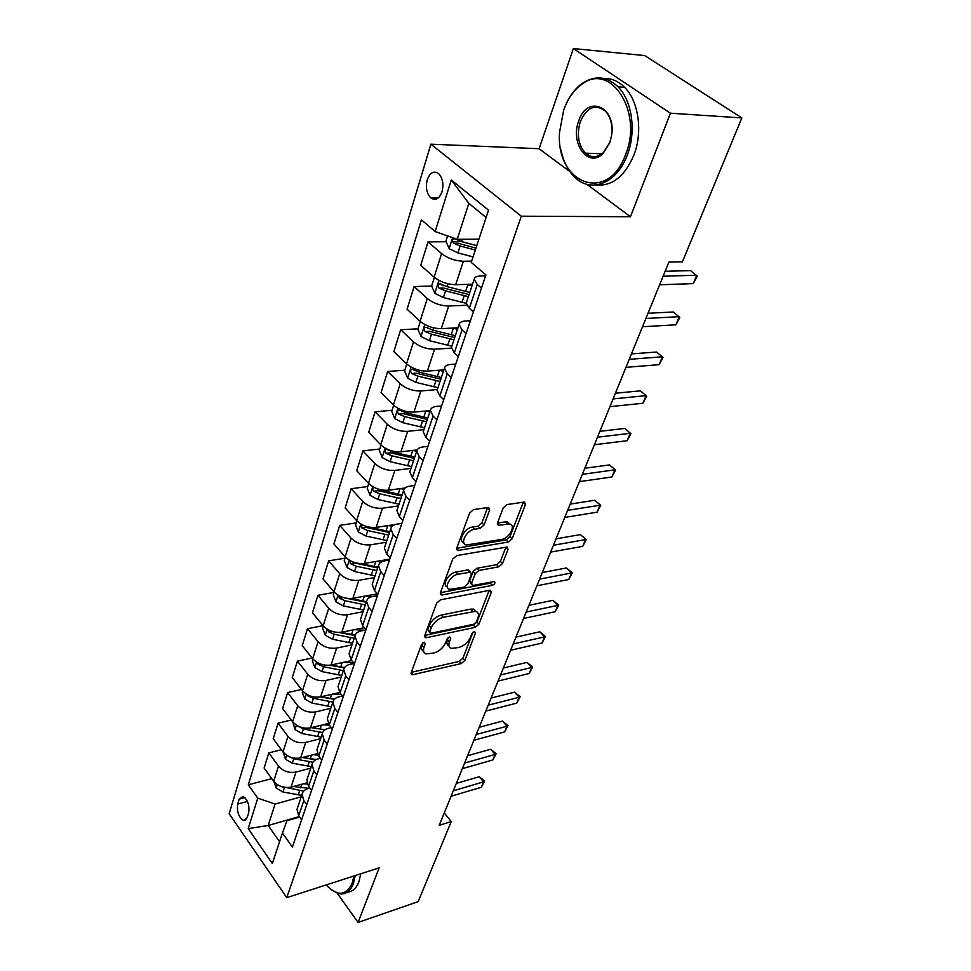 <?xml version="1.0" encoding="UTF-8"?>
<svg xmlns="http://www.w3.org/2000/svg" width="971" height="971" viewBox="0 0 971 971"><rect width="100%" height="100%" fill="white"/><g stroke="black" fill="none" stroke-linecap="round" stroke-linejoin="round"><path stroke-width="1.46" d="M424.121 642.219L421.487 644.526L411.194 672.66L411.813 674.639L412.991 674.651L461.249 663.569L464.854 660.414L475.547 632.898L474.418 631.453L471.857 633.687L470.462 637.292C467.998 642.474 464.102 645.873 458.785 647.511L451.442 648.385C448.93 647.475 448.25 645.302 449.415 641.855L450.787 638.214L449.597 636.77L447 639.027L445.628 642.681C443.189 647.912 439.232 651.359 433.782 653.034L426.135 653.92C423.611 652.973 422.907 650.788 424.024 647.366L425.371 643.688L424.121 642.219M427.264 179.708C425.48 187.245 426.585 193.253 430.602 197.744C435.324 201.021 439.123 199.055 441.987 191.833C443.82 184.344 442.752 178.324 438.783 173.773C433.952 170.386 430.117 172.365 427.264 179.708M489.663 509.981L488.656 507.408L473.593 509.569L469.612 513.016L456.783 548.069L457.717 550.508L508.343 542.036L512.142 538.735L525.408 504.568L524.486 502.031L507.117 504.544L503.209 507.93L497.553 522.835L498.475 525.323L509.399 523.964C516.511 524.728 509.484 538.492 501.558 539.439L466.565 544.962C459.38 544.063 466.408 530.19 474.576 529.268L480.147 528.37L484.056 524.971L489.663 509.981L487.503 507.809L481.919 522.799L484.056 524.971M630.47 216.751L670.439 113.206L741.844 117.916L644.708 55.578L573.363 48.55L539.099 148.721L430.893 144.181L521.306 216.205L630.47 216.751L586.848 184.272M337.192 893.211L358.068 922.45L379.151 867.843L286.761 897.653L521.306 216.205M358.068 922.45L418.185 901.622L451.236 821.575L444.281 812.921M741.844 117.916L682.407 261.83L668.873 262.121L439.22 825.314L451.236 821.575M440.458 599.835L436.622 603.161L424.764 635.556L425.48 637.668L426.56 637.668L475.292 627.339L478.946 624.135L491.241 592.492L490.525 590.283L489.639 590.283L440.458 599.835M440.458 592.674L452.789 558.98L456.698 555.594L507.178 547.001L508.003 549.38L502.493 563.556L498.73 566.833L478.97 570.438L475.171 573.752L471.627 583.122L472.404 585.392L473.302 585.392L494.385 581.495C495.513 582.77 494.809 584.044 492.297 585.343L442.242 594.944L441.271 594.932L440.458 592.674L490.246 583.183L492.346 581.775M247.156 817.703L248.685 812.776C249.681 805.19 247.787 799.716 243.017 796.341L239.194 799.157L237.689 804.085C236.742 811.683 238.648 817.145 243.43 820.459L247.156 817.703M430.893 144.181L229.156 813.722L286.761 897.653M299.614 817.072L286.991 820.665L282.44 833.021L292.392 847.076L485.925 274.914L471.238 262.376L488.522 210.161L451.272 179.987L468.823 203.376L457.232 239.315L478.921 239.157M282.44 833.021L272.341 863.51L248.212 828.603L257.752 798.15L275.096 804.037L301.216 796.827M271.795 778.621L248.309 784.811L257.752 798.15M248.309 784.811L421.414 219.834L435.129 231.547L451.272 179.987M670.439 113.206L573.363 48.55M299.274 816.611L268.178 825.496L279.563 841.687M275.096 804.037L268.178 825.496L248.212 828.603M446.102 241.73L428.041 241.876L441.599 253.613C447.898 258.371 455.144 260.92 463.361 261.26L471.663 261.102M428.041 241.876L420.734 265.314L434.11 277.16C440.324 281.954 447.51 284.467 455.678 284.721L472.537 284.2M431.67 286.02L414.119 286.566L427.313 298.51C433.454 303.328 440.579 305.829 448.699 305.999L466.748 305.246M414.119 286.566L407.067 309.203L420.079 321.243C426.135 326.098 433.2 328.562 441.283 328.659L457.984 327.761M417.991 328.829L400.659 329.739L413.512 341.865C419.508 346.744 426.512 349.196 434.547 349.208L451.394 348.14M400.659 329.739L393.85 351.623L406.533 363.834C412.432 368.737 419.387 371.165 427.374 371.104L443.917 369.866M404.822 370.206L387.66 371.48L400.186 383.763C406.024 388.691 412.918 391.095 420.868 390.973L437.326 389.577M387.66 371.48L381.069 392.636L393.425 405.004C399.19 409.956 406.024 412.323 413.925 412.129L430.311 410.575M392.066 410.248L375.085 411.838L387.295 424.278C393 429.243 399.773 431.61 407.638 431.342L423.939 429.631M375.085 411.838L368.713 432.313L380.753 444.815C386.385 449.804 393.109 452.146 400.926 451.818L417.142 449.949M379.734 449.015L362.911 450.896L374.818 463.47C380.389 468.483 387.065 470.789 394.833 470.401L410.976 468.398M362.911 450.896L356.745 470.717L368.495 483.352C373.993 488.377 380.62 490.671 388.339 490.221L405.101 487.976M367.778 486.544L351.138 488.716L362.741 501.4C368.191 506.449 374.757 508.719 382.44 508.221L398.438 505.94M351.138 488.716L345.154 507.906L356.624 520.65C362.001 525.712 368.519 527.969 376.153 527.399L395.27 524.51M356.199 522.92L339.716 525.347L351.053 538.14C356.381 543.214 362.838 545.447 370.449 544.828L386.276 542.304M339.716 525.347L333.927 543.954L345.118 556.796C350.385 561.881 356.794 564.09 364.356 563.423L389.784 559.138M344.972 558.179L328.659 560.862L339.729 573.74C344.936 578.837 351.296 581.034 358.821 580.318L374.503 577.551M328.659 560.862L323.04 578.898L333.975 591.825C339.122 596.934 345.433 599.107 352.922 598.33L377.391 593.803M334.085 592.383L317.93 595.296L328.744 608.247C333.842 613.369 340.105 615.529 347.545 614.716L363.081 611.718M317.93 595.296L312.48 612.786L323.161 625.785C328.198 630.919 334.425 633.043 341.828 632.182L364.307 627.679M323.052 625.652L307.516 628.698L318.087 641.722C323.076 646.856 329.254 648.98 336.621 648.07L352 644.878M307.516 628.698L302.236 645.666L312.674 658.739C317.614 663.873 323.744 665.972 331.062 665.026L351.757 660.571M312.104 658.022L297.417 661.117L307.758 674.202C312.638 679.348 318.731 681.436 326.013 680.44L341.246 677.054M297.417 661.117L292.283 677.6L302.503 690.709C307.334 695.867 313.378 697.931 320.624 696.899L339.704 692.517M301.532 689.471L287.61 692.59L297.721 705.735C302.503 710.893 308.511 712.945 315.721 711.877L330.795 708.296M287.61 692.59L282.622 708.599L292.611 721.769C297.357 726.927 303.304 728.966 310.477 727.849L328.234 723.529M291.3 720.021L278.082 723.164L287.974 736.346C292.672 741.528 298.583 743.531 305.719 742.39L320.661 738.652M278.082 723.164L273.239 738.725L283.022 751.93C287.659 757.101 293.533 759.104 300.622 757.914L317.311 753.63M281.396 749.733L268.821 752.889L278.507 766.107C283.107 771.277 288.933 773.256 295.997 772.042L310.793 768.146M268.821 752.889L264.112 768.012L273.688 781.242C278.24 786.425 284.03 788.391 291.057 787.141L306.885 782.857M486.107 217.468L468.823 203.376M309.81 788.088L308.195 788.537C304.785 789.532 302.746 791.438 302.09 794.217L303.814 800.65L306.739 804.656M320.333 758.278L318.172 758.837C314.738 759.808 312.698 761.665 312.043 764.432L313.839 770.828L316.837 774.822M331.22 727.595L328.453 728.274C324.982 729.197 322.93 731.029 322.287 733.76L324.156 740.108L327.227 744.089M342.472 695.989L339.049 696.79C335.541 697.676 333.478 699.46 332.859 702.154L334.801 708.466L337.932 712.435M354.124 663.448L349.948 664.346C346.416 665.184 344.341 666.931 343.734 669.589L345.761 675.84L348.977 679.797M365.824 629.973L361.2 630.907C357.631 631.696 355.544 633.408 354.961 636.017L357.073 642.207L360.362 646.14M377.464 595.551L372.791 596.425C369.186 597.153 367.099 598.816 366.54 601.377L368.737 607.506L372.099 611.414M389.48 560.036L384.759 560.825C381.118 561.517 379.03 563.119 378.484 565.632L380.778 571.676L384.225 575.572M401.885 523.369L397.115 524.097C393.437 524.716 391.337 526.258 390.815 528.722L393.206 534.681L396.751 538.553M414.69 485.5L409.883 486.143C406.169 486.702 404.057 488.182 403.56 490.586L406.06 496.46L409.689 500.296M427.932 446.369L423.065 446.927C419.314 447.413 417.214 448.833 416.741 451.175L419.338 456.94L423.065 460.74M441.611 405.914L436.707 406.376C432.92 406.788 430.808 408.136 430.359 410.405L433.078 416.061L436.914 419.812M455.763 364.064L450.811 364.416C446.988 364.756 444.876 366.018 444.463 368.215L447.303 373.738L451.236 377.452M470.425 320.733L465.412 320.988C461.565 321.243 459.441 322.421 459.065 324.532L462.038 329.922L466.08 333.575M485.597 275.861L480.548 275.995C476.652 276.165 474.528 277.245 474.188 279.26L477.295 284.503L481.458 288.108M443.953 285.632L442.023 285.692M461.662 241.597L452.45 241.67M297.514 807.908L297.017 809.377L298.716 815.822L301.605 819.827M307.309 778.584L306.824 780.029L308.584 786.449L311.545 790.443M317.408 748.386L316.922 749.818L318.755 756.191L321.789 760.184M327.797 717.29L327.324 718.71L329.23 725.034L332.325 729.015M338.503 685.259L338.042 686.655L340.02 692.93L343.188 696.899M349.536 652.233L349.075 653.604L351.15 659.831L354.391 663.776M360.921 618.175L360.472 619.522L362.62 625.688L365.946 629.609M372.658 583.049L372.221 584.36L374.466 590.453L377.877 594.361M384.783 546.77L384.358 548.069L386.689 554.077L390.184 557.949M397.309 509.314L396.884 510.576L399.324 516.487L402.904 520.347M410.248 470.607L409.835 471.833L412.384 477.659L416.061 481.47M423.623 430.59L423.222 431.779L425.881 437.484L429.655 441.271M437.46 389.189L437.071 390.33L439.851 395.925L443.723 399.664M451.782 346.331L451.406 347.436L454.307 352.898L458.3 356.588M466.614 301.945L466.262 303.001L469.296 308.329L473.387 311.958M457.232 239.315L435.129 231.547M539.099 148.721L569.928 171.673M422.919 642.778L422.057 645.108C421.013 648.252 421.548 650.376 423.672 651.48M449.015 646.018C446.878 644.95 446.357 642.826 447.437 639.646L448.286 637.413M411.316 672.333L459.307 661.385L462.912 658.229L472.986 632.194M424.837 635.374L473.302 625.154L476.955 621.962L489.19 590.38M429.752 631.769L431.003 633.25L473.812 624.244L476.385 621.998L477.878 618.139C479.14 614.485 478.4 612.216 475.669 611.305L443.286 617.289C437.715 618.915 433.685 622.435 431.197 627.836L429.752 631.769L427.774 629.524L429.643 632.558M476.276 611.499L473.654 609.12L470.644 609.133L472.659 611.317M427.774 629.524L429.206 625.591C431.694 620.19 435.712 616.682 441.283 615.068L470.644 609.133M508.003 549.38L505.903 547.231L500.405 561.408L502.493 563.556M471.457 584.372L469.576 580.937L473.108 571.567L476.907 568.253L496.654 564.685L500.405 561.408M458.033 574.262C450.18 575.33 443.274 588.256 449.901 589.348L463.992 587.152L467.791 583.85L471.323 574.456L470.51 572.15L458.033 574.262L455.957 572.053C448.456 573.06 441.477 585.282 447.388 586.982M469.43 571.009L467.561 569.953L469.624 572.15M455.957 572.053L467.561 569.953M463.762 542.571C457.596 540.786 464.757 527.921 472.452 527.071L478.011 526.185L481.919 522.799M510.03 524.122L507.263 521.815L505.357 521.84L507.493 523.988M497.468 523.09L505.357 521.84M456.722 548.251L506.231 539.888L510.018 536.587L523.357 502.104M273.871 781.497L276.286 788.161L282.962 792.02L301.702 795.358M303.571 783.755L307.261 784.083M280.619 786.328L303.717 791.098M308.839 788.355L293.436 786.498M453.299 790.795L483.594 781.861L481.325 787.263L451.066 796.256M456.309 783.403L479.273 776.715L483.594 781.861L484.626 781.048L481.325 787.263M479.273 776.715L484.626 781.048M283.204 752.173L285.535 759.31L292.307 763.194L311.303 766.653M313.148 754.698L318.015 755.086M288.593 756.385L293.752 758.739L312.953 762.235M312.541 759.286L302.309 757.489M316.206 759.54L302.515 757.429M292.817 722.011L295.05 729.634L301.932 733.542L321.17 737.135M322.991 724.803L329.387 725.24M297.466 725.798L303.425 728.954L322.663 732.571M324.775 729.767L311.339 727.643M325.006 729.779L311.825 727.522M302.697 690.964L302.272 692.287L304.845 699.084L311.837 703.016L331.317 706.754M333.114 694.022L341.258 694.471M307.115 694.568L307.977 695.916L313.366 698.307L332.871 702.057M334.34 699.29L320.564 696.911M334.485 699.132L321.365 696.729M464.624 763.024L495.149 754.418L492.807 759.965L462.33 768.644M467.597 755.717L490.731 749.272L495.149 754.418L496.145 753.69L492.807 759.965M490.731 749.272L496.145 753.69M476.263 734.489L507.008 726.223L504.604 731.928L473.909 740.266M479.201 727.279L502.493 721.101L507.008 726.223L507.979 725.58L504.604 731.928M502.493 721.101L507.979 725.58M488.219 705.164L519.194 697.263L516.73 703.125L485.803 711.088M491.12 698.052L514.581 692.153L519.194 697.263L520.14 696.705L516.73 703.125M514.581 692.153L520.14 696.705M312.88 658.981L312.31 660.79L314.932 667.647L322.032 671.604L341.768 675.476M343.528 662.343L353.541 662.744M317.165 662.477L318.124 664.334L323.61 666.749L343.382 670.633M344.377 667.89L329.873 665.232M344.559 667.587L331.135 665.014M500.514 674.991L531.72 667.49L529.183 673.51L498.026 681.096M503.366 667.999L527.01 662.404L531.72 667.49L532.642 667.028L529.183 673.51M527.01 662.404L532.642 667.028M326.171 884.933C337.325 896.5 345.979 895.966 352.121 883.343L353.905 875.988M355.277 875.551L353.347 883.768C350.264 891.402 345.579 894.74 339.292 893.781L330.953 889.545M360.787 873.766L358.857 881.971C356.284 888.453 352.437 891.851 347.315 892.167M563.629 110.342L559.563 132.214C555.485 183.895 608.125 204.335 625.652 154.304C643.542 111.264 609.642 60.59 580.925 84.999C573.315 90.813 567.537 99.26 563.629 110.342M563.581 110.463L563.787 109.881C567.792 98.532 573.703 89.878 581.508 83.919C594.349 75.083 606.535 76.054 618.054 86.82C632.206 100.778 636.406 131.753 627.339 154.899C617.228 182.997 591.521 193.375 575.366 177.814C568.229 171.175 563.423 161.854 560.959 149.862M578.692 121.023C586.957 94.187 616.597 106.409 611.584 135.467L609.691 142.992L602.906 153.673C588.22 168.529 569.904 143.295 578.692 121.023M611.973 129.398C611.694 121.509 609.448 115.343 605.212 110.912C595.187 103.666 586.897 107.223 580.33 121.606C576.568 134.568 578.267 145.092 585.428 153.151C591.181 158.042 597.165 157.872 603.367 152.641L609.812 142.482L611.463 136.268M603.756 78.469C611.451 78.153 618.406 81.103 624.62 87.341C638.772 101.251 642.96 132.105 633.869 155.166C624.705 176.467 612.07 186.408 595.976 184.988M588.887 155.554L587.115 153.212M692.796 86.443L704.533 93.969M323.367 626.028L322.639 628.346L325.309 635.265L332.531 639.246L352.534 643.263M354.245 629.693L364.659 630.215M327.615 629.451L328.586 631.793L334.158 634.233L354.197 638.275M355.058 635.568L338.94 632.485M355.216 635.119L341.1 632.315M513.174 643.955L544.597 636.879L542 643.069L510.612 650.242M515.977 637.097L539.791 631.805L544.597 636.879L545.484 636.515L542 643.069M539.791 631.805L545.484 636.515M334.182 592.067L333.271 594.92L336.002 601.899L343.358 605.892L363.627 610.067M365.278 596.048L371.298 596.789M338.466 595.454L339.377 598.27L345.021 600.733L365.351 604.945M366.237 602.275L344.644 597.93M366.431 601.68L351.126 598.549M526.197 612.021L557.852 605.382L555.169 611.754L523.563 618.478M528.94 605.285L552.924 600.333L557.852 605.382L558.701 605.127L555.169 611.754M552.924 600.333L558.701 605.127M345.336 557.038L344.244 560.461L347.035 567.501L354.512 571.518L375.061 575.864M376.639 561.347L381.19 562.051M349.742 560.449L350.482 563.714L356.236 566.202L376.833 570.572M377.707 567.962L354.658 563.01L350.482 563.714M377.95 567.21L360.981 563.641M539.609 579.129L571.494 572.975L568.739 579.529L536.89 585.792M542.291 572.538L566.445 567.95L571.494 572.975L572.307 572.817L568.739 579.529M566.445 567.95L572.307 572.817M356.843 520.893L355.556 524.935L358.408 532.023L366.006 536.065L386.859 540.58M388.327 525.554L392.163 526.221M361.503 524.389L361.952 528.066L367.791 530.579L388.679 535.118M389.529 532.569L366.164 527.423L361.952 528.066M389.832 531.659L368.628 527.035M553.421 545.253L585.537 539.597L582.697 546.357L550.63 552.111M556.043 538.82L580.367 534.62L586.314 539.573L582.697 546.357M580.367 534.62L586.314 539.573M368.725 483.594L367.232 488.267L370.145 495.416L377.877 499.482L399.02 504.18M400.38 488.607L404.009 489.299M373.956 487.321C372.415 488.073 372.354 489.384 373.786 491.277L379.722 493.814L400.902 498.548M401.739 496.06L378.035 490.707L373.786 491.277M402.103 494.967L380.887 490.221L375.546 488.073M567.659 510.345L599.993 505.236L597.068 512.19L564.77 517.409M570.208 504.083L594.713 500.283L600.733 505.333L597.068 512.19M594.713 500.283L600.733 505.333M380.996 445.058L379.285 450.423L382.258 457.632L390.136 461.711L411.583 466.602M412.809 450.447L416.717 451.224M414.763 457.098L393.243 452.158L386.81 449.367C384.686 449.549 384.419 450.847 385.997 453.287L392.029 455.86L413.525 460.788M414.338 458.361L390.293 452.802L385.997 453.287M582.333 474.346L614.898 469.818L611.876 476.979L579.359 481.64M584.809 468.265L609.485 464.915L615.59 470.049L611.876 476.979M609.485 464.915L615.59 470.049M393.668 405.235L391.726 411.328L394.772 418.598L402.795 422.701L424.558 427.786M425.601 411.024L429.862 411.91M427.835 417.967L405.999 412.821L399.53 410.053C397.297 410.187 396.993 411.522 398.62 414.059L404.761 416.656L426.56 421.778M427.349 419.436L402.953 413.646L398.62 414.059M597.468 437.217L630.264 433.309L627.145 440.7L594.41 444.742M599.872 431.33L624.705 428.442L630.907 433.673L627.145 440.7M624.705 428.442L630.907 433.673M406.776 364.064L404.591 370.934L407.699 378.265L415.879 382.38L437.957 387.684M438.795 370.242L443.444 371.262M441.344 377.525L419.193 372.172L412.687 369.405C410.332 369.514 409.993 370.873 411.655 373.507L417.906 376.129L440.033 381.469M440.785 379.2L416.037 373.167L411.655 373.507M613.102 398.899L646.103 395.646L642.899 403.268L609.934 406.667M615.408 393.231L640.411 390.84L646.698 396.168L642.899 403.268M420.334 321.474L417.882 329.169L421.074 336.561L429.413 340.687L451.818 346.21M452.389 328.064L457.487 329.23M455.326 335.711L432.835 330.128L426.293 327.373C423.817 327.445 423.441 328.841 425.14 331.572L431.5 334.218L453.967 339.789M454.695 337.605L429.57 331.329L425.14 331.572M629.232 359.343L662.453 356.782L659.139 364.659L625.967 367.354M631.453 353.893L656.614 352.036L662.999 357.474L659.139 364.659M434.377 277.39L431.646 285.959L434.911 293.4L443.407 297.551L466.238 303.328M466.383 284.394L472.027 285.741M469.782 292.441L446.951 286.615L440.385 283.884C437.775 283.908 437.351 285.34 439.098 288.181L445.58 290.863L468.374 296.665M469.078 294.577L443.565 288.035L439.098 288.181M645.897 318.476L679.336 316.667L675.913 324.8L642.523 326.754M648.009 313.269L673.34 311.982L679.821 317.517L675.913 324.8M447.57 235.917L445.883 241.233L449.233 248.734L457.899 252.885L473.047 256.927M476.773 245.639L461.565 241.573L454.962 238.854C452.231 238.842 451.758 240.31 453.542 243.248L460.145 245.966L475.329 250.02M475.96 248.127L458.057 243.211L453.542 243.248M663.12 276.225L696.777 275.218L693.245 283.617L659.637 284.782M665.135 271.297L690.624 270.606L697.19 276.262L693.245 283.617M463.361 261.26L455.678 284.721M448.699 305.999L441.283 328.659M434.547 349.208L427.374 371.104M420.868 390.973L413.925 412.129M407.638 431.342L400.926 451.818M394.833 470.401L388.339 490.221M382.44 508.221L376.153 527.399M370.449 544.828L364.356 563.423M358.821 580.318L352.922 598.33M347.545 614.716L341.828 632.182M336.621 648.07L331.062 665.026M326.013 680.44L320.624 696.899M315.721 711.877L310.477 727.849M305.719 742.39L300.622 757.914M295.997 772.042L291.057 787.141M303.814 800.65L298.716 815.822M278.507 766.107L273.688 781.242M287.974 736.346L283.022 751.93M313.839 770.828L308.584 786.449M297.721 705.735L292.611 721.769M324.156 740.108L318.755 756.191M307.758 674.202L302.503 690.709M334.801 708.466L329.23 725.034M318.087 641.722L312.674 658.739M345.761 675.84L340.02 692.93M328.744 608.247L323.161 625.785M357.073 642.207L351.15 659.831M339.729 573.74L333.975 591.825M368.737 607.506L362.62 625.688M351.053 538.14L345.118 556.796M380.778 571.676L374.466 590.453M362.741 501.4L356.624 520.65M393.206 534.681L386.689 554.077M374.818 463.47L368.495 483.352M406.06 496.46L399.324 516.487M387.295 424.278L380.753 444.815M419.338 456.94L412.384 477.659M400.186 383.763L393.425 405.004M433.078 416.061L425.881 437.484M413.512 341.865L406.533 363.834M447.303 373.738L439.851 395.925M427.313 298.51L420.079 321.243M462.038 329.922L454.307 352.898M441.599 253.613L434.11 277.16M477.295 284.503L469.296 308.329M247.459 801.427L237.689 804.085M244.947 797.604L239.194 799.157M422.057 645.108L424.024 647.366M449.512 636.794L450.787 638.214M447.437 639.646L449.415 641.855M474.261 631.49L475.547 632.898M462.912 658.229L464.854 660.414M459.307 661.385L461.249 663.569M411.219 672.575L412.991 674.651M424.096 642.232L425.371 643.688M489.238 590.368L491.241 592.492M476.955 621.962L478.946 624.135M473.302 625.154L475.292 627.339M424.752 635.617L426.56 637.668M441.283 615.068L443.286 617.289M429.206 625.591L431.197 627.836M496.654 564.685L498.73 566.833M476.907 568.253L478.97 570.438M473.108 571.567L475.171 573.752M469.576 580.937L471.627 583.122M490.246 583.183L492.297 585.343M440.385 592.893L442.242 594.944M478.011 526.185L480.147 528.37M472.452 527.071L474.576 529.268M497.383 523.466L499.203 525.311M523.248 502.444L525.408 504.568M510.018 536.587L512.142 538.735M506.231 539.888L508.343 542.036M456.661 548.494L458.555 550.508M277.305 784.629L276.225 787.991M299.675 790.576L298.243 794.897M301.775 784.24L300.585 787.845M284.357 787.699L282.962 792.02M286.7 755.317L285.474 759.14M309.264 761.725L307.783 766.168M311.46 755.135L310.198 758.909M293.752 758.739L292.307 763.194M296.373 725.155L294.99 729.464M319.131 732.049L317.614 736.613M321.413 725.191L320.09 729.148M303.425 728.954L301.932 733.542M298.74 726.442L298.109 726.587M306.326 694.095L304.785 698.914M329.278 701.511L327.725 706.208M331.657 694.362L330.274 698.525M313.366 698.307L311.837 703.016M309.251 695.624L307.977 695.916M316.582 662.113L314.859 667.478M339.741 670.063L338.126 674.906M342.205 662.623L340.76 666.992M323.61 666.749L322.032 671.604M320.151 663.897L318.124 664.334M327.142 629.159L325.236 635.095M350.507 637.68L348.844 642.656M353.08 629.924L351.551 634.512M334.158 634.233L332.531 639.246M331.487 631.223L328.586 631.793M338.029 595.199L335.942 601.717M361.6 604.302L359.889 609.436M364.283 596.23L362.681 601.049M345.021 600.733L343.358 605.892M343.309 597.553L339.377 598.27M349.257 560.158L346.963 567.319M373.034 569.904L371.274 575.196M375.826 561.493L374.151 566.542M356.236 566.202L354.512 571.518M360.848 524.012L358.335 531.841M384.832 534.414L383.011 539.876M387.745 525.651L385.985 530.955M367.791 530.579L366.006 536.065M372.803 486.689L370.072 495.246M397.005 497.807L395.124 503.439M400.04 488.656L398.195 494.227M379.722 493.814L377.877 499.482M385.159 448.153L382.186 457.45M409.568 459.999L407.638 465.825M412.736 450.459L410.794 456.309M392.029 455.86L390.136 461.711M393.51 451.321L393.243 452.158M397.928 408.318L394.699 418.416M422.543 420.953L420.552 426.973M425.832 411.073L423.817 417.142M404.761 416.656L402.795 422.701M406.412 411.534L405.999 412.821M411.134 367.123L407.626 378.083M435.967 380.608L433.891 386.822M439.365 370.388L437.278 376.663M417.906 376.129L415.879 382.38M419.763 370.4L419.193 372.172M424.8 324.508L420.989 336.367M449.84 338.879L447.692 345.312M453.348 328.307L451.187 334.801M431.5 334.218L429.413 340.687M433.576 327.834L432.835 330.128M438.928 280.401L434.826 293.218M464.187 295.706L461.978 302.369M467.828 284.77L465.595 291.482M445.58 290.863L443.407 297.551M447.874 283.775L446.951 286.615M452.62 237.689L449.148 248.552M460.145 245.966L457.899 252.885M462.305 239.279L461.565 241.573M438.358 197.853L430.602 197.744M302.09 794.217L297.017 809.377M312.043 764.432L306.824 780.029M322.287 733.76L316.922 749.818M332.859 702.154L327.324 718.71M343.734 669.589L338.042 686.655M354.961 636.017L349.075 653.604M366.54 601.377L360.472 619.522M378.484 565.632L372.221 584.36M390.815 528.722L384.358 548.069M403.56 490.586L396.884 510.576M416.741 451.175L409.835 471.833M430.359 410.405L423.222 431.779M444.463 368.215L437.071 390.33M459.065 324.532L451.406 347.436M474.188 279.26L466.262 303.001M246.076 819.718L243.43 820.459M411.049 673.74L411.813 674.639M424.618 636.697L425.48 637.668M473.654 609.12L475.669 611.305M468.435 569.953L470.51 572.15M440.3 593.864L441.271 594.932M507.263 521.815L509.399 523.964M497.37 524.194L498.475 525.323M456.613 549.343L457.717 550.508M624.62 87.341L618.054 86.82M585.428 153.151L601.959 153.819M603.367 152.641L602.906 153.673M580.925 84.999L581.508 83.919"/></g></svg>
